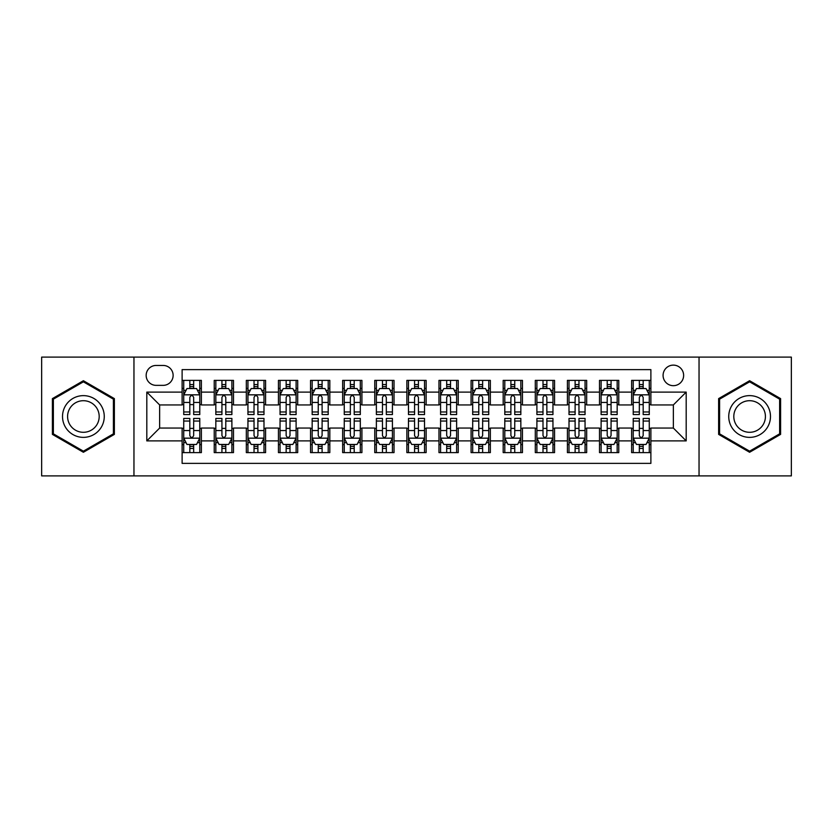 <?xml version="1.0" encoding="UTF-8"?>
<svg xmlns="http://www.w3.org/2000/svg" width="833" height="833" viewBox="0 0 833 833"><rect width="100%" height="100%" fill="white"/><g stroke="black" fill="none" stroke-linecap="round" stroke-linejoin="round"><path stroke-width="1.25" d="M673.356 365.125A10.277 10.277 0 0 0 663.078 375.402A10.277 10.277 0 0 0 673.356 385.679A10.277 10.277 0 0 0 683.633 375.402A10.277 10.277 0 0 0 673.356 365.125M699.043 475.893L791.35 475.893L791.35 357.107L699.043 357.107L699.043 475.893L133.957 475.893L133.957 357.107L41.65 357.107L41.65 475.893L133.957 475.893M650.885 380.379L631.622 380.379L631.622 392.104L618.773 392.104L618.773 404.942L631.622 404.942L631.622 392.104M618.773 392.104L618.773 380.379L599.51 380.379L599.51 392.104L586.671 392.104L586.671 404.942L599.51 404.942L599.51 392.104M586.671 392.104L586.671 380.379L567.408 380.379L567.408 392.104L554.559 392.104L554.559 404.942L567.408 404.942L567.408 392.104M554.559 392.104L554.559 380.379L535.296 380.379L535.296 392.104L522.458 392.104L522.458 404.942L535.296 404.942L535.296 392.104M522.458 392.104L522.458 380.379L503.184 380.379L503.184 392.104L490.345 392.104L490.345 404.942L503.184 404.942L503.184 392.104M490.345 392.104L490.345 380.379L471.082 380.379L471.082 392.104L458.244 392.104L458.244 404.942L471.082 404.942L471.082 392.104M458.244 392.104L458.244 380.379L438.97 380.379L438.97 392.104L426.132 392.104L426.132 404.942L438.97 404.942L438.97 392.104M426.132 392.104L426.132 380.379L406.868 380.379L406.868 392.104L394.03 392.104L394.03 404.942L406.868 404.942L406.868 392.104M394.03 392.104L394.03 380.379L374.756 380.379L374.756 392.104L361.918 392.104L361.918 404.942L374.756 404.942L374.756 392.104M361.918 392.104L361.918 380.379L342.655 380.379L342.655 392.104L329.816 392.104L329.816 404.942L342.655 404.942L342.655 392.104M329.816 392.104L329.816 380.379L310.542 380.379L310.542 392.104L297.704 392.104L297.704 404.942L310.542 404.942L310.542 392.104M297.704 392.104L297.704 380.379L278.441 380.379L278.441 392.104L265.592 392.104L265.592 404.942L278.441 404.942L278.441 392.104M265.592 392.104L265.592 380.379L246.329 380.379L246.329 392.104L233.49 392.104L233.49 404.942L246.329 404.942L246.329 392.104M233.49 392.104L233.49 380.379L214.227 380.379L214.227 404.942L201.378 404.942L201.378 380.379L182.115 380.379M182.115 452.621L201.378 452.621L201.378 428.058L214.227 428.058L214.227 452.621L233.49 452.621L233.49 428.058L246.329 428.058L246.329 440.896L233.49 440.896M246.329 440.896L246.329 452.621L265.592 452.621L265.592 428.058L278.441 428.058L278.441 440.896L265.592 440.896M278.441 440.896L278.441 452.621L297.704 452.621L297.704 428.058L310.542 428.058L310.542 440.896L297.704 440.896M310.542 440.896L310.542 452.621L329.816 452.621L329.816 428.058L342.655 428.058L342.655 440.896L329.816 440.896M342.655 440.896L342.655 452.621L361.918 452.621L361.918 428.058L374.756 428.058L374.756 440.896L361.918 440.896M374.756 440.896L374.756 452.621L394.03 452.621L394.03 428.058L406.868 428.058L406.868 440.896L394.03 440.896M406.868 440.896L406.868 452.621L426.132 452.621L426.132 428.058L438.97 428.058L438.97 440.896L426.132 440.896M438.97 440.896L438.97 452.621L458.244 452.621L458.244 428.058L471.082 428.058L471.082 440.896L458.244 440.896M471.082 440.896L471.082 452.621L490.345 452.621L490.345 428.058L503.184 428.058L503.184 440.896L490.345 440.896M503.184 440.896L503.184 452.621L522.458 452.621L522.458 428.058L535.296 428.058L535.296 440.896L522.458 440.896M535.296 440.896L535.296 452.621L554.559 452.621L554.559 428.058L567.408 428.058L567.408 440.896L554.559 440.896M567.408 440.896L567.408 452.621L586.671 452.621L586.671 428.058L599.51 428.058L599.51 440.896L586.671 440.896M599.51 440.896L599.51 452.621L618.773 452.621L618.773 428.058L631.622 428.058L631.622 440.896L618.773 440.896M156.115 385.356L163.174 385.356A9.954 9.954 0 0 0 173.129 375.402A9.954 9.954 0 0 0 163.174 365.448L156.115 365.448A9.954 9.954 0 0 0 146.16 375.402A9.954 9.954 0 0 0 156.115 385.356M699.043 357.107L133.957 357.107M650.885 392.104L650.885 369.623L182.115 369.623L182.115 404.942L159.644 404.942L159.644 428.058L182.115 428.058L182.115 463.377L650.885 463.377L650.885 428.058L673.356 428.058L673.356 404.942L650.885 404.942L650.885 392.104L686.194 392.104L686.194 440.896L650.885 440.896M182.115 440.896L146.806 440.896L146.806 392.104L182.115 392.104M631.622 440.896L631.622 452.621L650.885 452.621M182.115 388.407L183.729 388.407M189.82 388.407L193.673 388.407M199.774 388.407L201.378 388.407M182.115 404.619L183.729 404.619M189.82 404.619L193.673 404.619M199.774 404.619L201.378 404.619M182.115 428.381L183.729 428.381M189.82 428.381L193.673 428.381M199.774 428.381L201.378 428.381M182.115 444.593L183.729 444.593M189.82 444.593L193.673 444.593M199.774 444.593L201.378 444.593M214.227 404.619L215.83 404.619M221.932 404.619L225.785 404.619M231.886 404.619L233.49 404.619M214.227 388.407L215.83 388.407M221.932 388.407L225.785 388.407M231.886 388.407L233.49 388.407M214.227 428.381L215.83 428.381M221.932 428.381L225.785 428.381M231.886 428.381L233.49 428.381M214.227 444.593L215.83 444.593M221.932 444.593L225.785 444.593M231.886 444.593L233.49 444.593M246.329 428.381L247.942 428.381M254.034 428.381L257.886 428.381M263.988 428.381L265.592 428.381M246.329 444.593L247.942 444.593M254.034 444.593L257.886 444.593M263.988 444.593L265.592 444.593M246.329 388.407L247.942 388.407M254.034 388.407L257.886 388.407M263.988 388.407L265.592 388.407M246.329 404.619L247.942 404.619M254.034 404.619L257.886 404.619M263.988 404.619L265.592 404.619M278.441 428.381L280.044 428.381M286.146 428.381L289.999 428.381M296.1 428.381L297.704 428.381M278.441 444.593L280.044 444.593M286.146 444.593L289.999 444.593M296.1 444.593L297.704 444.593M278.441 388.407L280.044 388.407M286.146 388.407L289.999 388.407M296.1 388.407L297.704 388.407M278.441 404.619L280.044 404.619M286.146 404.619L289.999 404.619M296.1 404.619L297.704 404.619M310.542 428.381L312.156 428.381M318.248 428.381L322.1 428.381M328.202 428.381L329.816 428.381M310.542 444.593L312.156 444.593M318.248 444.593L322.1 444.593M328.202 444.593L329.816 444.593M310.542 388.407L312.156 388.407M318.248 388.407L322.1 388.407M328.202 388.407L329.816 388.407M310.542 404.619L312.156 404.619M318.248 404.619L322.1 404.619M328.202 404.619L329.816 404.619M342.655 428.381L344.258 428.381M350.36 428.381L354.212 428.381M360.314 428.381L361.918 428.381M342.655 444.593L344.258 444.593M350.36 444.593L354.212 444.593M360.314 444.593L361.918 444.593M342.655 388.407L344.258 388.407M350.36 388.407L354.212 388.407M360.314 388.407L361.918 388.407M342.655 404.619L344.258 404.619M350.36 404.619L354.212 404.619M360.314 404.619L361.918 404.619M374.756 428.381L376.37 428.381M382.462 428.381L386.314 428.381M392.416 428.381L394.03 428.381M374.756 444.593L376.37 444.593M382.462 444.593L386.314 444.593M392.416 444.593L394.03 444.593M374.756 388.407L376.37 388.407M382.462 388.407L386.314 388.407M392.416 388.407L394.03 388.407M374.756 404.619L376.37 404.619M382.462 404.619L386.314 404.619M392.416 404.619L394.03 404.619M406.868 428.381L408.472 428.381M414.574 428.381L418.426 428.381M424.528 428.381L426.132 428.381M406.868 444.593L408.472 444.593M414.574 444.593L418.426 444.593M424.528 444.593L426.132 444.593M406.868 388.407L408.472 388.407M414.574 388.407L418.426 388.407M424.528 388.407L426.132 388.407M406.868 404.619L408.472 404.619M414.574 404.619L418.426 404.619M424.528 404.619L426.132 404.619M438.97 428.381L440.584 428.381M446.686 428.381L450.538 428.381M456.63 428.381L458.244 428.381M438.97 444.593L440.584 444.593M446.686 444.593L450.538 444.593M456.63 444.593L458.244 444.593M438.97 388.407L440.584 388.407M446.686 388.407L450.538 388.407M456.63 388.407L458.244 388.407M438.97 404.619L440.584 404.619M446.686 404.619L450.538 404.619M456.63 404.619L458.244 404.619M471.082 428.381L472.686 428.381M478.788 428.381L482.64 428.381M488.742 428.381L490.345 428.381M471.082 444.593L472.686 444.593M478.788 444.593L482.64 444.593M488.742 444.593L490.345 444.593M471.082 388.407L472.686 388.407M478.788 388.407L482.64 388.407M488.742 388.407L490.345 388.407M471.082 404.619L472.686 404.619M478.788 404.619L482.64 404.619M488.742 404.619L490.345 404.619M503.184 428.381L504.798 428.381M510.9 428.381L514.752 428.381M520.844 428.381L522.458 428.381M503.184 444.593L504.798 444.593M510.9 444.593L514.752 444.593M520.844 444.593L522.458 444.593M503.184 388.407L504.798 388.407M510.9 388.407L514.752 388.407M520.844 388.407L522.458 388.407M503.184 404.619L504.798 404.619M510.9 404.619L514.752 404.619M520.844 404.619L522.458 404.619M535.296 428.381L536.9 428.381M543.001 428.381L546.854 428.381M552.956 428.381L554.559 428.381M535.296 444.593L536.9 444.593M543.001 444.593L546.854 444.593M552.956 444.593L554.559 444.593M535.296 388.407L536.9 388.407M543.001 388.407L546.854 388.407M552.956 388.407L554.559 388.407M535.296 404.619L536.9 404.619M543.001 404.619L546.854 404.619M552.956 404.619L554.559 404.619M567.408 428.381L569.012 428.381M575.114 428.381L578.966 428.381M585.058 428.381L586.671 428.381M567.408 444.593L569.012 444.593M575.114 444.593L578.966 444.593M585.058 444.593L586.671 444.593M567.408 388.407L569.012 388.407M575.114 388.407L578.966 388.407M585.058 388.407L586.671 388.407M567.408 404.619L569.012 404.619M575.114 404.619L578.966 404.619M585.058 404.619L586.671 404.619M599.51 428.381L601.114 428.381M607.215 428.381L611.068 428.381M617.17 428.381L618.773 428.381M599.51 444.593L601.114 444.593M607.215 444.593L611.068 444.593M617.17 444.593L618.773 444.593M599.51 388.407L601.114 388.407M607.215 388.407L611.068 388.407M617.17 388.407L618.773 388.407M599.51 404.619L601.114 404.619M607.215 404.619L611.068 404.619M617.17 404.619L618.773 404.619M631.622 428.381L633.226 428.381M639.327 428.381L643.18 428.381M649.271 428.381L650.885 428.381M631.622 444.593L633.226 444.593M639.327 444.593L643.18 444.593M649.271 444.593L650.885 444.593M631.622 388.407L633.226 388.407M639.327 388.407L643.18 388.407M649.271 388.407L650.885 388.407M631.622 404.619L633.226 404.619M639.327 404.619L643.18 404.619M649.271 404.619L650.885 404.619M159.644 404.942L146.806 392.104M159.644 428.058L146.806 440.896M686.194 392.104L673.356 404.942M686.194 440.896L673.356 428.058M83.394 452.277L114.371 434.389L114.371 398.611L83.394 380.723L52.406 398.611L52.406 434.389L83.394 452.277M780.594 398.611L749.606 380.723L718.629 398.611L718.629 434.389L749.606 452.277L780.594 434.389L780.594 398.611M193.673 384.554L189.82 384.554M199.774 411.96L193.673 411.96L193.673 414.574L199.774 414.574L199.774 394.988L196.567 388.563L186.936 388.563L183.729 394.988L183.729 414.574L189.82 414.574L189.82 411.96L183.729 411.96M183.729 394.988L183.729 380.379M199.774 394.988L199.774 380.379M189.82 388.563L189.82 380.379M193.673 380.379L193.673 388.563M193.673 411.96L193.673 397.393C192.392 394.925 191.111 394.925 189.82 397.393L189.82 411.96M189.82 448.446L193.673 448.446M183.729 421.04L189.82 421.04L189.82 418.426L183.729 418.426L183.729 438.012L186.936 444.437L196.567 444.437L199.774 438.012L199.774 418.426L193.673 418.426L193.673 421.04L199.774 421.04M199.774 438.012L199.774 452.621M183.729 438.012L183.729 452.621M193.673 444.437L193.673 452.621M189.82 452.621L189.82 444.437M189.82 421.04L189.82 435.607C191.111 438.075 192.392 438.075 193.673 435.607L193.673 421.04M83.394 395.633A20.867 20.867 0 0 0 62.517 416.5A20.867 20.867 0 0 0 83.394 437.367A20.867 20.867 0 0 0 104.26 416.5A20.867 20.867 0 0 0 83.394 395.633M83.394 400.704A15.796 15.796 0 0 0 67.588 416.5A15.796 15.796 0 0 0 83.394 432.296A15.796 15.796 0 0 0 99.189 416.5A15.796 15.796 0 0 0 83.394 400.704M113.413 433.837L83.394 451.163L53.364 433.837L53.364 399.163L83.394 381.837L113.413 399.163L113.413 433.837M731.541 406.067A20.867 20.867 0 0 0 739.173 434.576A20.867 20.867 0 0 0 767.682 426.933A20.867 20.867 0 0 0 760.05 398.424A20.867 20.867 0 0 0 731.541 406.067M735.924 408.597A15.796 15.796 0 0 0 741.714 430.182A15.796 15.796 0 0 0 763.299 424.403A15.796 15.796 0 0 0 757.509 402.818A15.796 15.796 0 0 0 735.924 408.597M779.636 399.163L779.636 433.837L749.606 451.163L719.587 433.837L719.587 399.163L749.606 381.837L779.636 399.163M225.785 384.554L221.932 384.554M231.886 411.96L225.785 411.96L225.785 414.574L231.886 414.574L231.886 394.988L228.669 388.563L219.037 388.563L215.83 394.988L215.83 414.574L221.932 414.574L221.932 411.96L215.83 411.96M215.83 394.988L215.83 380.379M231.886 394.988L231.886 380.379M221.932 388.563L221.932 380.379M225.785 380.379L225.785 388.563M225.785 411.96L225.785 397.393C224.504 394.925 223.213 394.925 221.932 397.393L221.932 411.96M257.886 384.554L254.034 384.554M263.988 411.96L257.886 411.96L257.886 414.574L263.988 414.574L263.988 394.988L260.781 388.563L251.149 388.563L247.942 394.988L247.942 414.574L254.034 414.574L254.034 411.96L247.942 411.96M247.942 394.988L247.942 380.379M263.988 394.988L263.988 380.379M254.034 388.563L254.034 380.379M257.886 380.379L257.886 388.563M257.886 411.96L257.886 397.393C256.606 394.925 255.325 394.925 254.034 397.393L254.034 411.96M289.999 384.554L286.146 384.554M296.1 411.96L289.999 411.96L289.999 414.574L296.1 414.574L296.1 394.988L292.883 388.563L283.251 388.563L280.044 394.988L280.044 414.574L286.146 414.574L286.146 411.96L280.044 411.96M280.044 394.988L280.044 380.379M296.1 394.988L296.1 380.379M286.146 388.563L286.146 380.379M289.999 380.379L289.999 388.563M289.999 411.96L289.999 397.393C288.718 394.925 287.427 394.925 286.146 397.393L286.146 411.96M322.1 384.554L318.248 384.554M328.202 411.96L322.1 411.96L322.1 414.574L328.202 414.574L328.202 394.988L324.995 388.563L315.363 388.563L312.156 394.988L312.156 414.574L318.248 414.574L318.248 411.96L312.156 411.96M312.156 394.988L312.156 380.379M328.202 394.988L328.202 380.379M318.248 388.563L318.248 380.379M322.1 380.379L322.1 388.563M322.1 411.96L322.1 397.393C320.82 394.925 319.539 394.925 318.248 397.393L318.248 411.96M221.932 448.446L225.785 448.446M215.83 421.04L221.932 421.04L221.932 418.426L215.83 418.426L215.83 438.012L219.037 444.437L228.669 444.437L231.886 438.012L231.886 418.426L225.785 418.426L225.785 421.04L231.886 421.04M231.886 438.012L231.886 452.621M215.83 438.012L215.83 452.621M225.785 444.437L225.785 452.621M221.932 452.621L221.932 444.437M221.932 421.04L221.932 435.607C223.213 438.075 224.493 438.075 225.785 435.607L225.785 421.04M254.034 448.446L257.886 448.446M247.942 421.04L254.034 421.04L254.034 418.426L247.942 418.426L247.942 438.012L251.149 444.437L260.781 444.437L263.988 438.012L263.988 418.426L257.886 418.426L257.886 421.04L263.988 421.04M263.988 438.012L263.988 452.621M247.942 438.012L247.942 452.621M257.886 444.437L257.886 452.621M254.034 452.621L254.034 444.437M254.034 421.04L254.034 435.607C255.325 438.075 256.606 438.075 257.886 435.607L257.886 421.04M286.146 448.446L289.999 448.446M280.044 421.04L286.146 421.04L286.146 418.426L280.044 418.426L280.044 438.012L283.251 444.437L292.883 444.437L296.1 438.012L296.1 418.426L289.999 418.426L289.999 421.04L296.1 421.04M296.1 438.012L296.1 452.621M280.044 438.012L280.044 452.621M289.999 444.437L289.999 452.621M286.146 452.621L286.146 444.437M286.146 421.04L286.146 435.607C287.427 438.075 288.707 438.075 289.999 435.607L289.999 421.04M318.248 448.446L322.1 448.446M312.156 421.04L318.248 421.04L318.248 418.426L312.156 418.426L312.156 438.012L315.363 444.437L324.995 444.437L328.202 438.012L328.202 418.426L322.1 418.426L322.1 421.04L328.202 421.04M328.202 438.012L328.202 452.621M312.156 438.012L312.156 452.621M322.1 444.437L322.1 452.621M318.248 452.621L318.248 444.437M318.248 421.04L318.248 435.607C319.539 438.075 320.82 438.075 322.1 435.607L322.1 421.04M354.212 384.554L350.36 384.554M360.314 411.96L354.212 411.96L354.212 414.574L360.314 414.574L360.314 394.988L357.107 388.563L347.465 388.563L344.258 394.988L344.258 414.574L350.36 414.574L350.36 411.96L344.258 411.96M344.258 394.988L344.258 380.379M360.314 394.988L360.314 380.379M350.36 388.563L350.36 380.379M354.212 380.379L354.212 388.563M354.212 411.96L354.212 397.393C352.932 394.925 351.641 394.925 350.36 397.393L350.36 411.96M350.36 448.446L354.212 448.446M344.258 421.04L350.36 421.04L350.36 418.426L344.258 418.426L344.258 438.012L347.465 444.437L357.107 444.437L360.314 438.012L360.314 418.426L354.212 418.426L354.212 421.04L360.314 421.04M360.314 438.012L360.314 452.621M344.258 438.012L344.258 452.621M354.212 444.437L354.212 452.621M350.36 452.621L350.36 444.437M350.36 421.04L350.36 435.607C351.641 438.075 352.921 438.075 354.212 435.607L354.212 421.04M386.314 384.554L382.462 384.554M392.416 411.96L386.314 411.96L386.314 414.574L392.416 414.574L392.416 394.988L389.209 388.563L379.577 388.563L376.37 394.988L376.37 414.574L382.462 414.574L382.462 411.96L376.37 411.96M376.37 394.988L376.37 380.379M392.416 394.988L392.416 380.379M382.462 388.563L382.462 380.379M386.314 380.379L386.314 388.563M386.314 411.96L386.314 397.393C385.033 394.925 383.753 394.925 382.462 397.393L382.462 411.96M382.462 448.446L386.314 448.446M376.37 421.04L382.462 421.04L382.462 418.426L376.37 418.426L376.37 438.012L379.577 444.437L389.209 444.437L392.416 438.012L392.416 418.426L386.314 418.426L386.314 421.04L392.416 421.04M392.416 438.012L392.416 452.621M376.37 438.012L376.37 452.621M386.314 444.437L386.314 452.621M382.462 452.621L382.462 444.437M382.462 421.04L382.462 435.607C383.753 438.075 385.033 438.075 386.314 435.607L386.314 421.04M418.426 384.554L414.574 384.554M424.528 411.96L418.426 411.96L418.426 414.574L424.528 414.574L424.528 394.988L421.321 388.563L411.679 388.563L408.472 394.988L408.472 414.574L414.574 414.574L414.574 411.96L408.472 411.96M408.472 394.988L408.472 380.379M424.528 394.988L424.528 380.379M414.574 388.563L414.574 380.379M418.426 380.379L418.426 388.563M418.426 411.96L418.426 397.393C417.146 394.925 415.854 394.925 414.574 397.393L414.574 411.96M414.574 448.446L418.426 448.446M408.472 421.04L414.574 421.04L414.574 418.426L408.472 418.426L408.472 438.012L411.679 444.437L421.321 444.437L424.528 438.012L424.528 418.426L418.426 418.426L418.426 421.04L424.528 421.04M424.528 438.012L424.528 452.621M408.472 438.012L408.472 452.621M418.426 444.437L418.426 452.621M414.574 452.621L414.574 444.437M414.574 421.04L414.574 435.607C415.854 438.075 417.146 438.075 418.426 435.607L418.426 421.04M450.538 384.554L446.686 384.554M456.63 411.96L450.538 411.96L450.538 414.574L456.63 414.574L456.63 394.988L453.423 388.563L443.791 388.563L440.584 394.988L440.584 414.574L446.686 414.574L446.686 411.96L440.584 411.96M440.584 394.988L440.584 380.379M456.63 394.988L456.63 380.379M446.686 388.563L446.686 380.379M450.538 380.379L450.538 388.563M450.538 411.96L450.538 397.393C449.247 394.925 447.967 394.925 446.686 397.393L446.686 411.96M446.686 448.446L450.538 448.446M440.584 421.04L446.686 421.04L446.686 418.426L440.584 418.426L440.584 438.012L443.791 444.437L453.423 444.437L456.63 438.012L456.63 418.426L450.538 418.426L450.538 421.04L456.63 421.04M456.63 438.012L456.63 452.621M440.584 438.012L440.584 452.621M450.538 444.437L450.538 452.621M446.686 452.621L446.686 444.437M446.686 421.04L446.686 435.607C447.967 438.075 449.247 438.075 450.538 435.607L450.538 421.04M482.64 384.554L478.788 384.554M488.742 411.96L482.64 411.96L482.64 414.574L488.742 414.574L488.742 394.988L485.535 388.563L475.893 388.563L472.686 394.988L472.686 414.574L478.788 414.574L478.788 411.96L472.686 411.96M472.686 394.988L472.686 380.379M488.742 394.988L488.742 380.379M478.788 388.563L478.788 380.379M482.64 380.379L482.64 388.563M482.64 411.96L482.64 397.393C481.359 394.925 480.079 394.925 478.788 397.393L478.788 411.96M478.788 448.446L482.64 448.446M472.686 421.04L478.788 421.04L478.788 418.426L472.686 418.426L472.686 438.012L475.893 444.437L485.535 444.437L488.742 438.012L488.742 418.426L482.64 418.426L482.64 421.04L488.742 421.04M488.742 438.012L488.742 452.621M472.686 438.012L472.686 452.621M482.64 444.437L482.64 452.621M478.788 452.621L478.788 444.437M478.788 421.04L478.788 435.607C480.068 438.075 481.359 438.075 482.64 435.607L482.64 421.04M514.752 384.554L510.9 384.554M520.844 411.96L514.752 411.96L514.752 414.574L520.844 414.574L520.844 394.988L517.637 388.563L508.005 388.563L504.798 394.988L504.798 414.574L510.9 414.574L510.9 411.96L504.798 411.96M504.798 394.988L504.798 380.379M520.844 394.988L520.844 380.379M510.9 388.563L510.9 380.379M514.752 380.379L514.752 388.563M514.752 411.96L514.752 397.393C513.461 394.925 512.18 394.925 510.9 397.393L510.9 411.96M510.9 448.446L514.752 448.446M504.798 421.04L510.9 421.04L510.9 418.426L504.798 418.426L504.798 438.012L508.005 444.437L517.637 444.437L520.844 438.012L520.844 418.426L514.752 418.426L514.752 421.04L520.844 421.04M520.844 438.012L520.844 452.621M504.798 438.012L504.798 452.621M514.752 444.437L514.752 452.621M510.9 452.621L510.9 444.437M510.9 421.04L510.9 435.607C512.18 438.075 513.461 438.075 514.752 435.607L514.752 421.04M546.854 384.554L543.001 384.554M552.956 411.96L546.854 411.96L546.854 414.574L552.956 414.574L552.956 394.988L549.749 388.563L540.117 388.563L536.9 394.988L536.9 414.574L543.001 414.574L543.001 411.96L536.9 411.96M536.9 394.988L536.9 380.379M552.956 394.988L552.956 380.379M543.001 388.563L543.001 380.379M546.854 380.379L546.854 388.563M546.854 411.96L546.854 397.393C545.573 394.925 544.293 394.925 543.001 397.393L543.001 411.96M543.001 448.446L546.854 448.446M536.9 421.04L543.001 421.04L543.001 418.426L536.9 418.426L536.9 438.012L540.117 444.437L549.749 444.437L552.956 438.012L552.956 418.426L546.854 418.426L546.854 421.04L552.956 421.04M552.956 438.012L552.956 452.621M536.9 438.012L536.9 452.621M546.854 444.437L546.854 452.621M543.001 452.621L543.001 444.437M543.001 421.04L543.001 435.607C544.282 438.075 545.573 438.075 546.854 435.607L546.854 421.04M578.966 384.554L575.114 384.554M585.058 411.96L578.966 411.96L578.966 414.574L585.058 414.574L585.058 394.988L581.851 388.563L572.219 388.563L569.012 394.988L569.012 414.574L575.114 414.574L575.114 411.96L569.012 411.96M569.012 394.988L569.012 380.379M585.058 394.988L585.058 380.379M575.114 388.563L575.114 380.379M578.966 380.379L578.966 388.563M578.966 411.96L578.966 397.393C577.675 394.925 576.394 394.925 575.114 397.393L575.114 411.96M575.114 448.446L578.966 448.446M569.012 421.04L575.114 421.04L575.114 418.426L569.012 418.426L569.012 438.012L572.219 444.437L581.851 444.437L585.058 438.012L585.058 418.426L578.966 418.426L578.966 421.04L585.058 421.04M585.058 438.012L585.058 452.621M569.012 438.012L569.012 452.621M578.966 444.437L578.966 452.621M575.114 452.621L575.114 444.437M575.114 421.04L575.114 435.607C576.394 438.075 577.675 438.075 578.966 435.607L578.966 421.04M611.068 384.554L607.215 384.554M617.17 411.96L611.068 411.96L611.068 414.574L617.17 414.574L617.17 394.988L613.963 388.563L604.331 388.563L601.114 394.988L601.114 414.574L607.215 414.574L607.215 411.96L601.114 411.96M601.114 394.988L601.114 380.379M617.17 394.988L617.17 380.379M607.215 388.563L607.215 380.379M611.068 380.379L611.068 388.563M611.068 411.96L611.068 397.393C609.787 394.925 608.506 394.925 607.215 397.393L607.215 411.96M607.215 448.446L611.068 448.446M601.114 421.04L607.215 421.04L607.215 418.426L601.114 418.426L601.114 438.012L604.331 444.437L613.963 444.437L617.17 438.012L617.17 418.426L611.068 418.426L611.068 421.04L617.17 421.04M617.17 438.012L617.17 452.621M601.114 438.012L601.114 452.621M611.068 444.437L611.068 452.621M607.215 452.621L607.215 444.437M607.215 421.04L607.215 435.607C608.496 438.075 609.787 438.075 611.068 435.607L611.068 421.04M643.18 384.554L639.327 384.554M649.271 411.96L643.18 411.96L643.18 414.574L649.271 414.574L649.271 394.988L646.064 388.563L636.433 388.563L633.226 394.988L633.226 414.574L639.327 414.574L639.327 411.96L633.226 411.96M633.226 394.988L633.226 380.379M649.271 394.988L649.271 380.379M639.327 388.563L639.327 380.379M643.18 380.379L643.18 388.563M643.18 411.96L643.18 397.393C641.889 394.925 640.608 394.925 639.327 397.393L639.327 411.96M639.327 448.446L643.18 448.446M633.226 421.04L639.327 421.04L639.327 418.426L633.226 418.426L633.226 438.012L636.433 444.437L646.064 444.437L649.271 438.012L649.271 418.426L643.18 418.426L643.18 421.04L649.271 421.04M649.271 438.012L649.271 452.621M633.226 438.012L633.226 452.621M643.18 444.437L643.18 452.621M639.327 452.621L639.327 444.437M639.327 421.04L639.327 435.607C640.608 438.075 641.889 438.075 643.18 435.607L643.18 421.04M214.227 440.896L201.378 440.896M214.227 392.104L201.378 392.104M199.701 394.832L183.801 394.832M183.729 390.333L186.051 390.333M197.452 390.333L199.774 390.333M189.82 402.433L183.729 402.433M199.774 402.433L193.673 402.433M193.673 386.595L189.82 386.595M183.801 438.168L199.701 438.168M199.774 442.667L197.452 442.667M186.051 442.667L183.729 442.667M193.673 430.567L199.774 430.567M183.729 430.567L189.82 430.567M189.82 446.405L193.673 446.405M231.803 394.832L215.914 394.832M215.83 390.333L218.163 390.333M229.554 390.333L231.886 390.333M221.932 402.433L215.83 402.433M231.886 402.433L225.785 402.433M225.785 386.595L221.932 386.595M263.915 394.832L248.015 394.832M247.942 390.333L250.264 390.333M261.666 390.333L263.988 390.333M254.034 402.433L247.942 402.433M263.988 402.433L257.886 402.433M257.886 386.595L254.034 386.595M296.017 394.832L280.127 394.832M280.044 390.333L282.377 390.333M293.768 390.333L296.1 390.333M286.146 402.433L280.044 402.433M296.1 402.433L289.999 402.433M289.999 386.595L286.146 386.595M328.129 394.832L312.229 394.832M312.156 390.333L314.478 390.333M325.88 390.333L328.202 390.333M318.248 402.433L312.156 402.433M328.202 402.433L322.1 402.433M322.1 386.595L318.248 386.595M215.914 438.168L231.803 438.168M231.886 442.667L229.554 442.667M218.163 442.667L215.83 442.667M225.785 430.567L231.886 430.567M215.83 430.567L221.932 430.567M221.932 446.405L225.785 446.405M248.015 438.168L263.915 438.168M263.988 442.667L261.666 442.667M250.264 442.667L247.942 442.667M257.886 430.567L263.988 430.567M247.942 430.567L254.034 430.567M254.034 446.405L257.886 446.405M280.127 438.168L296.017 438.168M296.1 442.667L293.768 442.667M282.377 442.667L280.044 442.667M289.999 430.567L296.1 430.567M280.044 430.567L286.146 430.567M286.146 446.405L289.999 446.405M312.229 438.168L328.129 438.168M328.202 442.667L325.88 442.667M314.478 442.667L312.156 442.667M322.1 430.567L328.202 430.567M312.156 430.567L318.248 430.567M318.248 446.405L322.1 446.405M360.231 394.832L344.341 394.832M344.258 390.333L346.59 390.333M357.982 390.333L360.314 390.333M350.36 402.433L344.258 402.433M360.314 402.433L354.212 402.433M354.212 386.595L350.36 386.595M344.341 438.168L360.231 438.168M360.314 442.667L357.982 442.667M346.59 442.667L344.258 442.667M354.212 430.567L360.314 430.567M344.258 430.567L350.36 430.567M350.36 446.405L354.212 446.405M392.343 394.832L376.443 394.832M376.37 390.333L378.692 390.333M390.094 390.333L392.416 390.333M382.462 402.433L376.37 402.433M392.416 402.433L386.314 402.433M386.314 386.595L382.462 386.595M376.443 438.168L392.343 438.168M392.416 442.667L390.094 442.667M378.692 442.667L376.37 442.667M386.314 430.567L392.416 430.567M376.37 430.567L382.462 430.567M382.462 446.405L386.314 446.405M424.445 394.832L408.555 394.832M408.472 390.333L410.804 390.333M422.196 390.333L424.528 390.333M414.574 402.433L408.472 402.433M424.528 402.433L418.426 402.433M418.426 386.595L414.574 386.595M408.555 438.168L424.445 438.168M424.528 442.667L422.196 442.667M410.804 442.667L408.472 442.667M418.426 430.567L424.528 430.567M408.472 430.567L414.574 430.567M414.574 446.405L418.426 446.405M456.557 394.832L440.657 394.832M440.584 390.333L442.906 390.333M454.308 390.333L456.63 390.333M446.686 402.433L440.584 402.433M456.63 402.433L450.538 402.433M450.538 386.595L446.686 386.595M440.657 438.168L456.557 438.168M456.63 442.667L454.308 442.667M442.906 442.667L440.584 442.667M450.538 430.567L456.63 430.567M440.584 430.567L446.686 430.567M446.686 446.405L450.538 446.405M488.659 394.832L472.769 394.832M472.686 390.333L475.018 390.333M486.41 390.333L488.742 390.333M478.788 402.433L472.686 402.433M488.742 402.433L482.64 402.433M482.64 386.595L478.788 386.595M472.769 438.168L488.659 438.168M488.742 442.667L486.41 442.667M475.018 442.667L472.686 442.667M482.64 430.567L488.742 430.567M472.686 430.567L478.788 430.567M478.788 446.405L482.64 446.405M520.771 394.832L504.871 394.832M504.798 390.333L507.12 390.333M518.522 390.333L520.844 390.333M510.9 402.433L504.798 402.433M520.844 402.433L514.752 402.433M514.752 386.595L510.9 386.595M504.871 438.168L520.771 438.168M520.844 442.667L518.522 442.667M507.12 442.667L504.798 442.667M514.752 430.567L520.844 430.567M504.798 430.567L510.9 430.567M510.9 446.405L514.752 446.405M552.873 394.832L536.983 394.832M536.9 390.333L539.232 390.333M550.623 390.333L552.956 390.333M543.001 402.433L536.9 402.433M552.956 402.433L546.854 402.433M546.854 386.595L543.001 386.595M536.983 438.168L552.873 438.168M552.956 442.667L550.623 442.667M539.232 442.667L536.9 442.667M546.854 430.567L552.956 430.567M536.9 430.567L543.001 430.567M543.001 446.405L546.854 446.405M584.985 394.832L569.085 394.832M569.012 390.333L571.334 390.333M582.736 390.333L585.058 390.333M575.114 402.433L569.012 402.433M585.058 402.433L578.966 402.433M578.966 386.595L575.114 386.595M569.085 438.168L584.985 438.168M585.058 442.667L582.736 442.667M571.334 442.667L569.012 442.667M578.966 430.567L585.058 430.567M569.012 430.567L575.114 430.567M575.114 446.405L578.966 446.405M617.086 394.832L601.197 394.832M601.114 390.333L603.446 390.333M614.837 390.333L617.17 390.333M607.215 402.433L601.114 402.433M617.17 402.433L611.068 402.433M611.068 386.595L607.215 386.595M601.197 438.168L617.086 438.168M617.17 442.667L614.837 442.667M603.446 442.667L601.114 442.667M611.068 430.567L617.17 430.567M601.114 430.567L607.215 430.567M607.215 446.405L611.068 446.405M649.199 394.832L633.299 394.832M633.226 390.333L635.548 390.333M646.949 390.333L649.271 390.333M639.327 402.433L633.226 402.433M649.271 402.433L643.18 402.433M643.18 386.595L639.327 386.595M633.299 438.168L649.199 438.168M649.271 442.667L646.949 442.667M635.548 442.667L633.226 442.667M643.18 430.567L649.271 430.567M633.226 430.567L639.327 430.567M639.327 446.405L643.18 446.405"/></g></svg>
